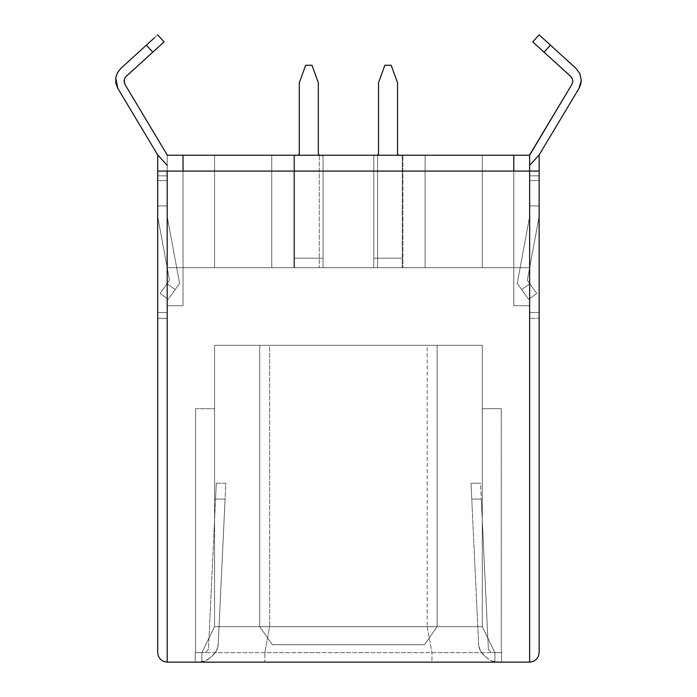 <?xml version="1.0" encoding="UTF-8"?>
<svg xmlns="http://www.w3.org/2000/svg" width="697" height="697" viewBox="0 0 697 697"><rect width="100%" height="100%" fill="white"/><g stroke="black" fill="none" stroke-linecap="round" stroke-linejoin="round"><path stroke-width="0.52" stroke-dasharray="3.48 2.61" d="M550.456 45.148L544.052 52.179L532.743 41.881L570.721 76.443L544.052 52.179L550.456 45.148L576.097 68.489L579.921 73.804L576.097 68.489L550.456 45.148M571.888 84.389L572.795 81.131L571.888 84.389L529.633 154.926L571.888 84.389M124.162 82.368L124.78 78.151L126.113 76.443L152.774 52.179L146.379 45.148L157.688 34.85L120.729 68.489L117.41 72.758L115.719 77.898L115.859 83.3L117.802 88.345L157.688 154.926L167.193 165.363L167.193 179.199L167.193 154.926L167.193 165.363L157.688 154.926L157.688 177.657L157.688 171.079L157.688 175.836L157.688 171.079L167.193 171.079L167.193 267.709L167.193 155.239L529.633 155.239L529.633 171.079L167.193 171.079L529.633 171.079L529.633 177.657L529.633 155.239L529.633 171.079L167.193 171.079L167.193 175.836L167.193 155.239L167.193 312.509L167.193 171.079L529.633 171.079L529.633 155.239L529.633 175.836L539.138 175.836L539.138 171.079L539.138 179.199L539.138 171.079L529.633 171.079L539.138 171.079L539.138 652.645L539.138 171.079L529.633 171.079L539.138 171.079L539.138 175.836L539.138 154.926L579.024 88.345L581.281 80.207L579.921 73.804L576.097 68.489M494.94 652.645L482.272 626.664L482.272 408.695L501.282 408.695L501.282 652.645L494.94 652.645L494.94 662.15L494.94 652.645L482.272 626.664L494.94 652.645L201.886 652.645L201.886 662.15L201.886 652.645L214.563 626.664L201.886 652.645L201.886 662.15L195.23 662.15L494.94 662.15L201.886 662.15L201.886 652.645L201.886 662.15L264.86 662.15L264.86 652.645L264.86 662.15L431.966 662.15L431.966 652.645L431.966 662.15L501.596 662.15L494.94 662.15L494.94 652.645L494.94 662.15L494.94 652.645L494.94 662.15L201.886 662.15L201.886 652.645L494.94 652.645L264.86 652.645L269.643 626.664L482.272 626.664L214.563 626.664L214.563 345.329L482.272 345.329L214.563 345.329L214.563 626.664L214.563 345.329L482.272 345.329L482.272 626.664L482.272 345.329L482.272 626.664L482.272 345.329L427.191 345.329L427.191 626.664L427.191 345.329L269.643 345.329L269.643 626.664L269.643 345.329L214.563 345.329L214.563 626.664L427.191 626.664L431.966 652.645L427.191 626.664L482.272 626.664L494.94 652.645L482.272 626.664L494.94 652.645L482.272 626.664L214.563 626.664L269.643 626.664L264.86 652.645L201.886 652.645L214.563 626.664L201.886 652.645L214.563 626.664L201.886 652.645L501.282 652.645L501.282 408.695L501.282 652.645L501.282 408.695L482.272 408.695L482.272 626.664L494.94 652.645L501.596 652.645L491.777 652.645L488.397 649.691L481.278 499.087L471.764 499.087L478.621 644.185L480.181 650.327L484.014 655.363L487.299 658.229L492.152 661.139L501.596 662.15L501.596 652.645L501.596 662.15L492.152 661.139L487.299 658.229L484.014 655.363L480.181 650.327L478.621 644.185L471.764 499.087L481.278 499.087L488.397 649.691L491.777 652.645L501.596 652.645L501.596 662.15L501.596 652.645L501.596 662.15L494.94 662.15L494.94 652.645L501.596 652.645L491.777 652.645L501.282 652.645L494.94 652.645L494.94 662.15L501.596 662.15L501.596 652.645L494.94 652.645L501.596 652.645L501.596 662.15L501.596 652.645L494.94 652.645M157.688 216.619L169.519 280.255L157.688 216.619L157.688 205.929L157.688 318.398L157.688 205.929L157.688 216.619L157.688 205.929L167.193 205.929L167.193 216.619L179.608 283.418L175.182 289.586L179.608 283.418L167.193 216.619L167.193 171.079L157.688 171.079L157.688 652.645L157.688 171.079L167.193 171.079L157.688 171.079L157.688 180.584L157.688 171.079L167.193 171.079L167.193 155.239L167.193 171.079L167.193 155.239L183.032 155.239L167.193 155.239L183.032 155.239L167.193 155.239L183.032 155.239L183.032 267.709L167.193 267.709L167.193 171.079L167.193 267.709L167.193 171.079L167.193 267.709L183.032 267.709L183.032 155.239L183.032 305.73L167.193 305.73L167.193 205.929L167.193 305.73L183.032 305.73L183.032 155.239L183.032 305.73L183.032 155.239L167.193 155.239L167.193 171.079L167.193 155.239L183.032 155.239L183.032 267.709L183.032 171.079L183.032 267.709L167.193 267.709L183.032 267.709L167.193 267.709L167.193 171.079L167.193 205.929L157.688 205.929L167.193 205.929L167.193 318.398L167.193 312.509L157.688 312.509L157.688 205.929L157.688 318.398L167.193 318.398L167.193 312.509L157.688 312.509L167.193 312.509L167.193 318.398L157.688 318.398L167.193 318.398L157.688 318.398L157.688 312.509L167.193 312.509L167.193 205.929L157.688 205.929L167.193 205.929L157.688 205.929L167.193 205.929L167.193 216.619L179.608 283.418L172.481 293.341L175.182 289.586L167.027 283.731L160.057 293.437L169.519 280.255L167.027 283.731L169.519 280.255L157.688 216.619L169.519 280.255L167.027 283.731L175.182 289.586L179.608 283.418L167.193 216.619L167.193 205.929L157.688 205.929L157.688 216.619M160.057 293.437L168.212 299.292L160.057 293.437L162.07 290.623L167.027 283.731L175.182 289.586L168.212 299.292L168.735 298.569L168.212 299.292L160.057 293.437L168.212 299.292L175.182 289.586L167.027 283.731L160.057 293.437M319.906 155.239A1.586 1.586 0 0 1 318.32 153.654L318.32 82.673L318.32 153.654A1.586 1.586 0 0 0 319.906 155.239L296.138 155.239L297.724 155.239L295.537 155.361L294.552 156.825L294.552 258.204L323.068 258.204L323.068 267.709L294.552 267.709L323.068 267.709L294.552 267.709L323.068 267.709L294.552 267.709L294.552 258.204L294.552 267.709L323.068 267.709L323.068 156.825L323.068 258.204L294.552 258.204L294.552 267.709L294.552 156.825L294.552 258.204L323.068 258.204L323.068 267.709L294.552 267.709L294.552 258.204L294.552 267.709L323.068 267.709L323.068 156.825L323.068 258.204L294.552 258.204L294.552 267.709L294.552 156.825L294.552 258.204L323.068 258.204L323.068 156.825L322.606 155.701L321.483 155.239L296.138 155.239L295.023 155.701L294.552 156.825L294.552 258.204L323.068 258.204L323.068 156.825L322.606 155.701L321.483 155.239L296.138 155.239L295.023 155.701L294.552 156.825L294.552 258.204L323.068 258.204L323.068 156.825L322.606 155.701L321.483 155.239L319.906 155.239L322.092 155.361L323.068 156.825L323.068 258.204L294.552 258.204L294.552 156.825L295.023 155.701L296.138 155.239L319.906 155.239L297.724 155.239L319.906 155.239L297.724 155.239L298.847 154.778L297.724 155.239L319.906 155.239L318.782 154.778L319.906 155.239A1.586 1.586 0 0 1 318.32 153.654L318.32 82.673L311.977 65.265L305.643 65.265L299.309 82.673L299.309 153.654L299.309 82.673L305.643 65.265L311.977 65.265L318.32 82.673L318.32 153.654L318.782 154.778M399.102 155.239A1.586 1.586 0 0 1 397.525 153.654L397.525 82.673L397.525 153.654A1.586 1.586 0 0 0 399.102 155.239L375.343 155.239L376.929 155.239L374.742 155.361L373.758 156.825L373.758 267.709L402.274 267.709L373.758 267.709L402.274 267.709L373.758 267.709L402.274 267.709L402.274 156.825L402.274 258.204L373.758 258.204L373.758 267.709L373.758 156.825L373.758 258.204L402.274 258.204L402.274 267.709L373.758 267.709L373.758 258.204L373.758 267.709L402.274 267.709L402.274 156.825L402.274 258.204L373.758 258.204L373.758 267.709L373.758 156.825L373.758 258.204L402.274 258.204L402.274 267.709L373.758 267.709L373.758 258.204L402.274 258.204L402.274 156.825L401.812 155.701L400.688 155.239L375.343 155.239L374.228 155.701L373.758 156.825L373.758 258.204L402.274 258.204L402.274 156.825L401.812 155.701L400.688 155.239L399.102 155.239L401.298 155.361L402.274 156.825L402.274 258.204L373.758 258.204L373.758 156.825L374.228 155.701L375.343 155.239L399.102 155.239L375.343 155.239L374.228 155.701L373.758 156.825L373.758 258.204L402.274 258.204L402.274 156.825L401.812 155.701L400.688 155.239L376.929 155.239L399.102 155.239L376.929 155.239L378.053 154.778L376.929 155.239L399.102 155.239L397.987 154.778L399.102 155.239A1.586 1.586 0 0 1 397.525 153.654L397.525 82.673L391.183 65.265L384.849 65.265L378.515 82.673L378.515 153.654L378.515 82.673L384.849 65.265L391.183 65.265L397.525 82.673L397.525 153.654L397.987 154.778M580.706 84.433L579.024 88.345L539.138 154.926L529.633 165.363L529.633 154.926L529.633 165.363L539.138 154.926L539.138 175.836L529.633 175.836L529.633 165.363L529.633 267.709L529.633 171.079L513.794 171.079L513.794 267.709L529.633 267.709L513.794 267.709L529.633 267.709L529.633 171.079L529.633 216.619L529.633 171.079L529.633 175.836L539.138 175.836L529.633 175.836L529.633 179.199L529.633 155.239L529.633 305.73L513.794 305.73L513.794 155.239L513.794 305.73L513.794 155.239L529.633 155.239L513.794 155.239L513.794 305.73L529.633 305.73L529.633 155.239L529.633 267.709L529.633 171.079L529.633 267.709L513.794 267.709L513.794 155.239L513.794 267.709L513.794 155.239L529.633 155.239L513.794 155.239L513.794 267.709L425.083 267.709L482.272 267.709L482.272 155.239L482.272 267.709L529.633 267.709L529.633 155.239L529.633 267.709L529.633 155.239L482.272 155.239L482.272 267.709L214.563 267.709L482.272 267.709L482.272 155.239L402.91 155.239L402.91 171.079L425.083 171.079L425.083 155.239L402.91 155.239L482.272 155.239L482.272 267.709L482.272 155.239L214.563 155.239L271.743 155.239L271.743 171.079L293.925 171.079L293.925 155.239L214.563 155.239L214.563 267.709L482.272 267.709L214.563 267.709L214.563 155.239L214.563 267.709L214.563 155.239L293.925 155.239L293.925 267.709L293.925 155.239L293.925 267.709L293.925 171.079L377.565 171.079L377.565 155.239L319.27 155.239L319.27 267.709L319.27 155.239L377.565 155.239L319.27 155.239L319.27 267.709L319.27 155.239L377.565 155.239L377.565 267.709L377.565 155.239L377.565 267.709L377.565 171.079L402.91 171.079L402.91 267.709L402.91 155.239L402.91 267.709L402.91 155.239L482.272 155.239L482.272 267.709L482.272 155.239L425.083 155.239L425.083 267.709L529.633 267.709L425.083 267.709L425.083 155.239L425.083 267.709L425.083 171.079L529.633 171.079L529.633 662.15L167.193 662.15L167.193 155.239L167.193 267.709L183.032 267.709L183.032 155.239L183.032 267.709L183.032 155.239L167.193 155.239L167.193 267.709L183.032 267.709L167.193 267.709L167.193 171.079L271.743 171.079L271.743 267.709L167.193 267.709L167.193 171.079L167.193 267.709L271.743 267.709L271.743 155.239L271.743 267.709L271.743 155.239L214.563 155.239L214.563 267.709L214.563 155.239L214.563 267.709L214.563 155.239L167.193 155.239L167.193 175.836L167.193 171.079L167.193 175.836L157.688 175.836L167.193 175.836L167.193 171.079L157.688 171.079L157.688 175.836L167.193 175.836L157.688 175.836L157.688 180.584L167.193 180.584L167.193 175.836L157.688 175.836L167.193 175.836L167.193 180.584L157.688 180.584L157.688 175.836L157.688 180.584L167.193 180.584L167.193 175.836L157.688 175.836L167.193 175.836L167.193 180.584L157.688 180.584L157.688 154.926L117.802 88.345L115.859 83.3L115.719 77.898M167.193 177.657L167.193 180.227L167.193 177.657M529.633 179.199L529.633 177.657L529.633 179.199M259.702 345.329L437.124 345.329L259.702 345.329L437.124 345.329L437.124 626.629L259.702 626.629L259.702 345.329L259.702 626.629L437.124 626.629L437.124 345.329L437.124 626.629L437.124 345.329L259.702 345.329L259.702 626.629L259.702 345.329M539.138 179.199L539.138 177.657L539.138 179.199M539.138 205.929L539.138 318.398L539.138 205.929L529.633 205.929L529.633 318.398L529.633 205.929L529.633 305.73L529.633 205.929L539.138 205.929L539.138 216.619L527.315 280.255L529.807 283.731L521.652 289.586L517.218 283.418L529.633 216.619L529.633 205.929L539.138 205.929L529.633 205.929L529.633 216.619L517.218 283.418L521.652 289.586L529.807 283.731L527.315 280.255L539.138 216.619L539.138 205.929L529.633 205.929L539.138 205.929L539.138 312.509L529.633 312.509L529.633 205.929L539.138 205.929L529.633 205.929L529.633 312.509L539.138 312.509L539.138 318.398L529.633 318.398L529.633 312.509L529.633 318.398L539.138 318.398L529.633 318.398L539.138 318.398L539.138 312.509L529.633 312.509L539.138 312.509L539.138 205.929M529.633 662.15L167.193 662.15L163.56 661.427L167.193 662.15L167.193 171.079L513.794 171.079L513.794 267.709L513.794 155.239L513.794 267.709L529.633 267.709L513.794 267.709L529.633 267.709L529.633 171.079L539.138 171.079L529.633 171.079L529.633 662.15L533.275 661.427L529.633 662.15M424.456 644.725L272.379 644.725L424.456 644.725L437.124 626.629L424.456 644.725L437.124 626.629L259.702 626.629L272.379 644.725L424.456 644.725L272.379 644.725L259.702 626.629L437.124 626.629L424.456 644.725M259.702 626.629L272.379 644.725L259.702 626.629M167.193 267.709L271.743 267.709L167.193 267.709M529.633 180.584L539.138 180.584L539.138 175.836L529.633 175.836L529.633 180.584L529.633 175.836L539.138 175.836L539.138 180.584L529.633 180.584L539.138 180.584L539.138 175.836L529.633 175.836L529.633 180.584L529.633 175.836L539.138 175.836L539.138 180.584L529.633 180.584M570.721 76.443L572.254 78.569M167.193 154.926L124.937 84.389L167.193 154.926M126.113 76.443L164.091 41.881L152.774 52.179L146.379 45.148L120.729 68.489L117.41 72.758M378.515 153.654A1.586 1.586 0 0 1 376.929 155.239A1.586 1.586 0 0 0 378.515 153.654L378.053 154.778L376.929 155.239A1.586 1.586 0 0 0 378.515 153.654L378.515 82.673L378.515 153.654L378.515 82.673L378.515 153.654L378.053 154.778M384.849 65.265L391.183 65.265L384.849 65.265L378.515 82.673L384.849 65.265L391.183 65.265L384.849 65.265L378.515 82.673L384.849 65.265M397.525 82.673L391.183 65.265L397.525 82.673M299.309 153.654A1.586 1.586 0 0 1 297.724 155.239A1.586 1.586 0 0 0 299.309 153.654L298.847 154.778L297.724 155.239A1.586 1.586 0 0 0 299.309 153.654L299.309 82.673L299.309 153.654L299.309 82.673L299.309 153.654L298.847 154.778M305.643 65.265L311.977 65.265L305.643 65.265L299.309 82.673L305.643 65.265L311.977 65.265L305.643 65.265L299.309 82.673L305.643 65.265M318.32 82.673L311.977 65.265L318.32 82.673M374.228 155.701L373.758 156.825L374.228 155.701L375.343 155.239L374.228 155.701L373.758 156.825L374.228 155.701L375.343 155.239L374.228 155.701M295.023 155.701L294.552 156.825L295.023 155.701L296.138 155.239L295.023 155.701L294.552 156.825L295.023 155.701L296.138 155.239L295.023 155.701M322.606 155.701L321.483 155.239L322.606 155.701L323.068 156.825L322.606 155.701L321.483 155.239L322.606 155.701L323.068 156.825L322.606 155.701M401.812 155.701L400.688 155.239L401.812 155.701L402.274 156.825L401.812 155.701L400.688 155.239L401.812 155.701L402.274 156.825L401.812 155.701M529.633 305.73L513.794 305.73L529.633 305.73M517.218 283.418L529.633 216.619L517.218 283.418L528.622 299.292L517.218 283.418M528.622 299.292L536.777 293.437L528.622 299.292L526.601 296.486L521.652 289.586L529.807 283.731L527.315 280.255L536.777 293.437L536.254 292.705L536.777 293.437L528.622 299.292L536.777 293.437L529.807 283.731L521.652 289.586L528.622 299.292M539.138 216.619L527.315 280.255L539.138 216.619M167.193 305.73L183.032 305.73L167.193 305.73M195.552 408.695L214.563 408.695L214.563 626.664L201.886 652.645L195.552 652.645L195.552 408.695L195.552 652.645L201.886 652.645L214.563 626.664L214.563 408.695L195.552 408.695L195.552 652.645L195.552 408.695L214.563 408.695L195.552 408.695M482.272 408.695L501.282 408.695L482.272 408.695M218.205 644.185L225.07 499.087L215.556 499.087L208.429 649.691L205.057 652.645L195.23 652.645L195.23 662.15L204.674 661.139L209.536 658.229L212.812 655.363L216.654 650.327L218.205 644.185L216.654 650.327L212.812 655.363L209.536 658.229L204.674 661.139L195.23 662.15L195.23 652.645L205.057 652.645L208.429 649.691L215.556 499.087L225.07 499.087L218.205 644.185L225.819 483.248L216.305 483.248L208.429 649.691L205.057 652.645L195.552 652.645L205.057 652.645L208.429 649.691L216.305 483.248L225.819 483.248L218.205 644.185A15.839 15.839 0 0 1 212.812 655.363L209.536 658.229L212.812 655.363A15.839 15.839 0 0 0 218.205 644.185M487.299 658.229L484.014 655.363L487.299 658.229A15.839 15.839 0 0 0 497.728 662.15A15.839 15.839 0 0 1 487.299 658.229M471.015 483.248L478.621 644.185L471.015 483.248L480.529 483.248L471.015 483.248L480.529 483.248L488.397 649.691L481.278 499.087L471.764 499.087L471.233 487.883L471.764 499.087L481.278 499.087L480.529 483.248L471.015 483.248M488.397 649.691L491.777 652.645L488.397 649.691M484.014 655.363A15.839 15.839 0 0 1 478.621 644.185A15.839 15.839 0 0 0 484.014 655.363M216.305 483.248L225.819 483.248L225.07 499.087L215.556 499.087L216.305 483.248L215.556 499.087L225.07 499.087L225.601 487.883L225.819 483.248L216.305 483.248M209.536 658.229A15.839 15.839 0 0 1 199.107 662.15A15.839 15.839 0 0 0 209.536 658.229M195.23 662.15L195.23 652.645L195.23 662.15L201.886 662.15L201.886 652.645L195.23 652.645L195.23 662.15L195.23 652.645L201.886 652.645L195.23 652.645L201.886 652.645L201.886 662.15L195.23 662.15L195.23 652.645L195.23 662.15M195.552 652.645L201.886 652.645L195.552 652.645M536.359 659.362L533.275 661.427"/><path stroke-width="1.05" d="M532.743 41.881L539.138 34.85L532.743 41.881L570.721 76.443L572.254 78.569L572.795 81.131L571.888 84.389L529.633 155.239L513.794 155.239L513.794 171.079L513.794 155.239L183.032 155.239L529.633 155.239L529.633 171.079L539.138 171.079L539.138 652.645L538.415 656.286L536.359 659.362L533.275 661.427L536.359 659.362L538.415 656.286L539.138 652.645L539.138 154.926L539.138 171.079L529.633 171.079L529.633 154.926L571.888 84.389L572.795 81.131L572.254 78.569L570.721 76.443L544.052 52.179L550.456 45.148L539.138 34.85L576.097 68.489L550.456 45.148L544.052 52.179L532.743 41.881M579.895 73.743L581.281 80.207L579.024 88.345L539.138 154.926L529.633 165.363L539.138 154.926L579.024 88.345L580.706 84.433L581.281 80.207L580.706 84.433M115.719 77.898L117.41 72.758L120.729 68.489L117.41 72.758L115.719 77.898L115.859 83.3L117.802 88.345L157.688 154.926L157.688 171.079L167.193 171.079L157.688 171.079L157.688 652.645L157.688 154.926L167.193 165.363L157.688 154.926L117.802 88.345L115.719 77.898L117.453 72.68M167.193 171.079L529.633 171.079L167.193 171.079L167.193 662.15L529.633 662.15L529.633 171.079L529.633 662.15L533.275 661.427L529.633 662.15L167.193 662.15L167.193 171.079M183.032 171.079L183.032 155.239L167.193 155.239L183.032 155.239L183.032 171.079M572.254 78.569L572.795 81.131L572.254 78.569L570.721 76.443M576.097 68.489L579.921 73.804L581.281 80.207L579.921 73.804M124.937 84.389L167.193 154.926L124.937 84.389L124.11 80.207L124.937 84.389M126.113 76.443L152.774 52.179L146.379 45.148L154.499 37.751L120.729 68.489L146.379 45.148L152.774 52.179L164.091 41.881L126.113 76.443L124.78 78.151L124.162 82.368M391.183 65.265L397.525 82.673L397.525 153.654L397.987 154.778L399.102 155.239L397.987 154.778L397.525 153.654L397.525 82.673L391.183 65.265L384.849 65.265L391.183 65.265M376.929 155.239L378.053 154.778L378.515 153.654L378.515 82.673L384.849 65.265L378.515 82.673L378.515 153.654A1.586 1.586 0 0 1 376.929 155.239M378.053 154.778L378.515 153.654M397.987 154.778L397.525 153.654A1.586 1.586 0 0 0 399.102 155.239M311.977 65.265L318.32 82.673L318.32 153.654L318.782 154.778L319.906 155.239L318.782 154.778L318.32 153.654L318.32 82.673L311.977 65.265L305.643 65.265L311.977 65.265M297.724 155.239L298.847 154.778L299.309 153.654L299.309 82.673L305.643 65.265L299.309 82.673L299.309 153.654A1.586 1.586 0 0 1 297.724 155.239M298.847 154.778L299.309 153.654M318.782 154.778L318.32 153.654A1.586 1.586 0 0 0 319.906 155.239M163.56 661.427L167.193 662.15L163.56 661.427L160.476 659.362L163.56 661.427L160.476 659.362L158.411 656.286L160.476 659.362L163.56 661.427M157.688 652.645L158.411 656.286L157.688 652.645L158.411 656.286L160.476 659.362L158.411 656.286L157.688 652.645M536.359 659.362L538.415 656.286L539.138 652.645L538.415 656.286L536.359 659.362L533.275 661.427M157.688 34.85L164.091 41.881"/></g></svg>
